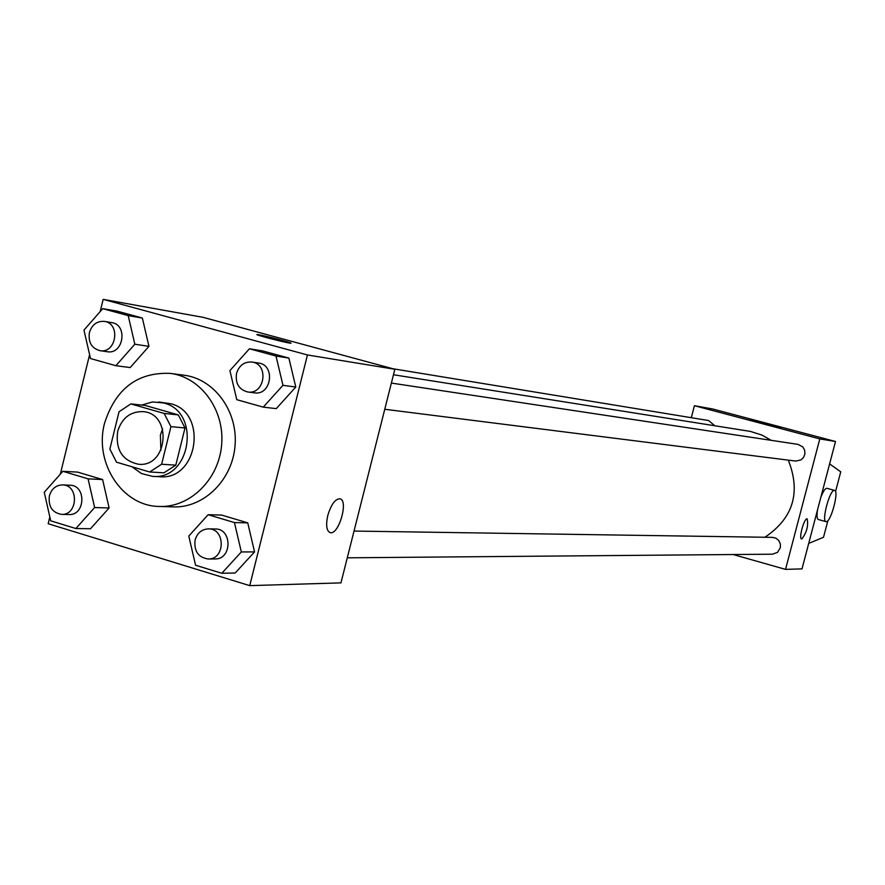 <?xml version="1.0" encoding="UTF-8"?>
<svg xmlns="http://www.w3.org/2000/svg" width="885" height="885" viewBox="0 0 885 885"><rect width="100%" height="100%" fill="white"/><g stroke="black" fill="none" stroke-linecap="round" stroke-linejoin="round"><path stroke-width="1.33" d="M160.882 450.354L160.395 434.977L162.641 428.982M117.672 431.338C121.92 418.008 130.327 411.437 142.905 411.625C172.564 413.295 168.128 467.446 138.602 464.26C122.351 460.753 115.382 449.779 117.672 431.338M116.51 462.202L149.698 471.993L161.623 464.249L170.927 426.659L164.167 413.461L130.869 403.925L119.044 411.735L109.862 449.06L116.51 462.202M164.167 413.461L178.305 414.899L145.295 405.463L130.869 403.925M178.305 414.899L185.009 427.964L170.927 426.659M149.698 471.993L163.968 472.811L175.794 465.145L185.009 427.964M131.976 466.771L141.478 473.563L152.552 476.351C191.038 480.455 201.382 411.625 163.548 402.94L152.452 401.945L141.666 405.076M158.647 401.978L170.573 403.704C208.24 412.355 197.941 480.809 159.632 476.727L152.552 476.351M175.794 465.145L161.623 464.249M104.596 423.107C115.669 388.626 137.573 372.054 170.296 373.381C200.862 377.176 224.702 409.899 221.659 444.569C219.015 479.272 190.175 507.691 159.4 506.452C122.23 506.397 93.788 462.623 104.596 423.107M170.296 373.381L184.113 375.218C214.413 378.979 238.054 411.37 235.045 445.664C232.434 480.002 203.838 508.112 173.338 506.895L159.4 506.452M263.254 407.133L276.264 408.638L295.789 387.044L288.886 358.093L262.557 350.891L249.437 348.778L229.912 370.594L236.771 399.688L263.254 407.133L282.957 385.307L275.998 356.047L249.437 348.778M221.803 573.27L235.2 573.004L254.548 551.897L247.734 522.847L221.648 515.07L208.141 514.716L188.793 536.044L195.574 565.238L221.803 573.27L241.328 551.941L234.448 522.581L208.141 514.716M49.825 516.94L48.166 523.732L249.736 585.638L307.449 354.962L103.169 299.362L100.171 311.575M89.606 354.675L60.313 474.172M115.891 365.693L130.172 367.585L148.945 346.345L142.363 318.047L117.108 311.144L102.737 308.655L83.964 330.105L90.502 358.547L115.891 365.693L134.83 344.221L128.203 315.624L102.737 308.655M75.856 528.533L90.502 528.743L109.109 507.957L102.605 479.559L77.592 472.103L62.846 471.307L44.25 492.292L50.711 520.822L75.856 528.533L94.629 507.536L88.08 478.84L62.846 471.307M249.736 585.638L340.957 582.872L394.854 369.277L202.986 317.317L103.169 299.362M394.854 369.277L307.449 354.962M257.148 334.541L258.774 334.751C266.341 335.979 294.274 343.358 290.789 343.203C288.521 343.48 253.077 334.353 257.148 334.541L258.774 334.74C265.788 335.902 291.773 342.683 290.955 343.159M327.782 515.512C331.056 504.627 335.061 499.051 339.807 498.775C348.889 499.826 338.911 535.182 330.249 532.637C326.521 531 325.702 525.292 327.782 515.512M340.017 498.819C348.767 500.534 338.756 535.171 330.238 532.637L329.994 532.582M393.471 374.753L750.358 431.404L762.007 435.088L771.156 440.321M788.303 460.145C801.036 492.436 793.248 518.145 764.906 537.261M391.38 383.072L798.071 444.381L802.817 446.925L804.631 450.133L804.93 453.839L803.624 457.324L801.002 459.912L795.726 461.074L384.765 409.268M392.796 368.724L708.608 420.541L714.759 425.729M354.033 531.066L772.505 537.372L776.012 538.246L778.811 540.591L780.371 543.954L780.36 547.671L777.528 552.351L772.494 554.198L347.285 557.816M733.123 554.53L785.537 569.376L819.798 438.916L694.415 405.706L691.307 417.698M750.004 419.634L781.001 427.765L750.004 419.634M785.537 569.376L802.009 568.878L835.506 441.493L819.798 438.916M835.506 441.493L712.79 409.014L694.415 405.706M801.666 538.965L801.666 538.965C798.425 538.788 804.222 517.681 807.186 518.875C808.492 525.944 806.7 532.637 801.788 538.987C806.655 532.726 808.47 526.022 807.208 518.887M826.977 488.332L826.789 488.299C825.097 488.454 823.105 491.485 820.804 497.392M817.486 510.014C816.678 515.778 816.977 518.953 818.404 519.539L825.959 521.619M808.702 543.412L823.504 537.284L827.895 520.612M835.528 491.606L840.75 471.793L829.61 463.917M834.433 490.367L834.555 490.39C839.411 490.755 830.517 523.411 826.037 521.641C821.214 521.431 829.876 489.139 834.433 490.367M62.581 484.903L70.037 485.234C86.509 485.234 85.38 515.667 68.941 514.55L61.474 514.373C52.182 512.647 48.155 506.463 49.394 495.843C51.584 488.763 55.976 485.124 62.581 484.903C79.119 484.903 77.991 515.501 61.474 514.373M90.502 528.743L109.109 507.957L94.629 507.536M109.109 507.957L102.605 479.559L88.08 478.84M102.605 479.559L77.592 472.103M208.395 528.876L215.232 528.976C232.379 528.489 232.18 559.541 215.033 558.944L208.185 558.999C198.218 557.439 193.859 551.101 195.098 539.994C197.278 532.958 201.714 529.252 208.395 528.876C225.62 528.378 225.409 559.608 208.185 558.999M235.2 573.004L254.548 551.897L241.328 551.941M254.548 551.897L247.734 522.847L234.448 522.581M247.734 522.847L221.648 515.07M104.353 321.399L111.621 322.594C128.104 324.552 123.59 354.785 107.284 351.721L99.994 350.681C91.609 348.314 88.08 342.263 89.418 332.517C91.996 324.618 96.974 320.912 104.353 321.399C120.902 323.368 116.377 353.768 99.994 350.681M130.172 367.585L148.945 346.345L134.83 344.221M148.945 346.345L142.363 318.047L128.203 315.624M142.363 318.047L117.108 311.144M251.904 362.042L258.531 363.038C275.722 364.874 271.518 395.75 254.482 392.84L247.833 392C238.939 389.632 235.167 383.415 236.538 373.348C239.16 365.372 244.293 361.6 251.904 362.042C269.173 363.879 264.947 394.92 247.833 392M276.264 408.638L295.789 387.044L282.957 385.307M295.789 387.044L288.886 358.093L275.998 356.047M288.886 358.093L262.557 350.891M834.555 490.39L826.911 488.321"/></g></svg>
